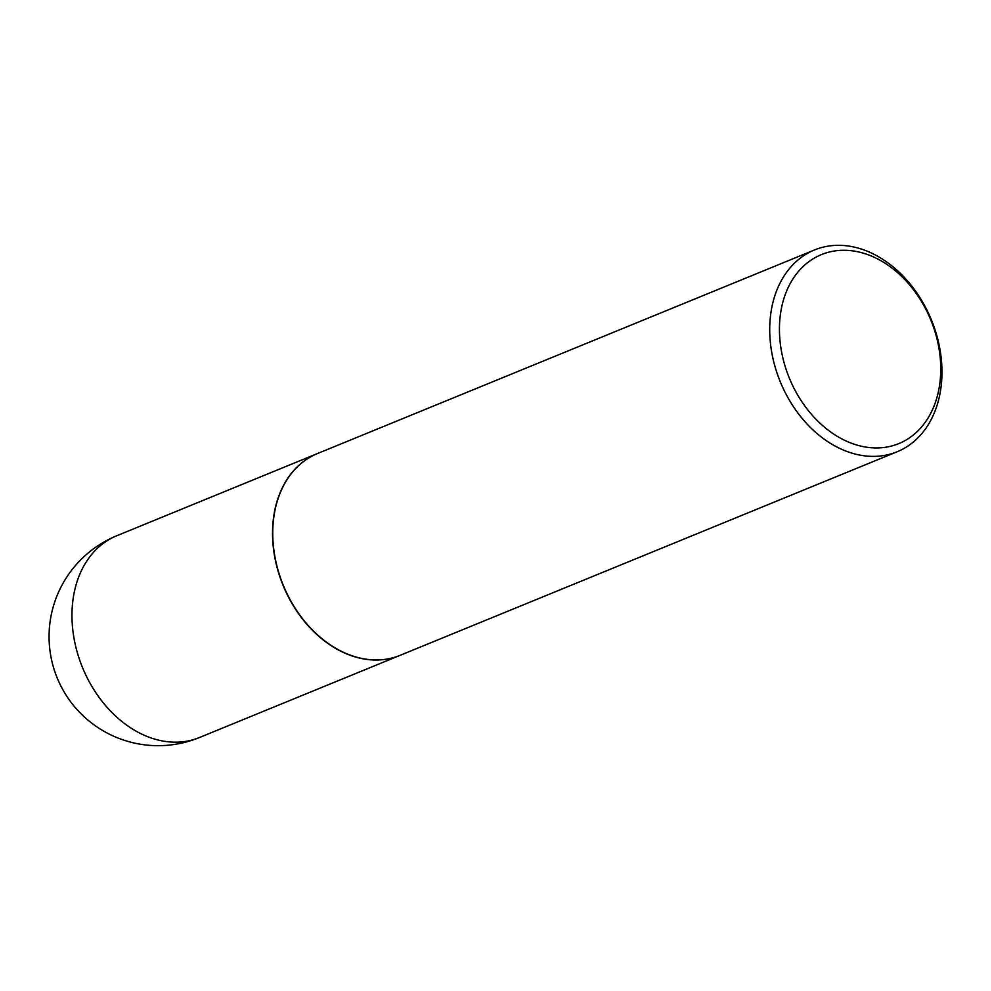 <?xml version="1.0" encoding="UTF-8"?>
<svg xmlns="http://www.w3.org/2000/svg" width="991" height="991" viewBox="0 0 991 991"><rect width="100%" height="100%" fill="white"/><g stroke="black" fill="none" stroke-linecap="round" stroke-linejoin="round"><path stroke-width="1.49" d="M317.442 453.556A109.035 81.658 67.7 0 0 317.331 453.605A109.035 81.658 67.7 0 0 274.173 553.672A109.035 81.658 67.7 0 0 349.166 654.902A109.035 81.658 67.7 0 0 399.992 655.385A109.035 81.658 67.7 0 0 400.091 655.348M814.515 249.955L317.554 453.519A109.035 81.658 67.7 0 0 273.268 521.885A109.035 81.658 67.7 0 0 310.926 628.455A109.035 81.658 67.7 0 0 400.203 655.299L897.177 451.747A109.035 81.658 67.7 0 0 941.45 383.368A109.035 81.658 67.7 0 0 903.792 276.811A109.035 81.658 67.7 0 0 814.515 249.955A109.035 81.658 67.7 0 0 770.242 318.334A109.035 81.658 67.7 0 0 807.9 424.891A109.035 81.658 67.7 0 0 897.177 451.747M779.929 318.656A102.11 76.468 67.7 0 0 851.207 443.138A102.11 76.468 67.7 0 0 940.261 379.565A102.11 76.468 67.7 0 0 868.983 255.083A102.11 76.468 67.7 0 0 779.929 318.656M199.426 737.539A109.035 109.035 0 0 1 49.55 626.386A109.035 109.035 0 0 1 116.777 535.747A109.035 81.658 67.7 0 0 72.492 604.126A109.035 81.658 67.7 0 0 148.6 737.044A109.035 81.658 67.7 0 0 199.426 737.539L399.992 655.385M116.777 535.747L317.331 453.605"/></g></svg>
